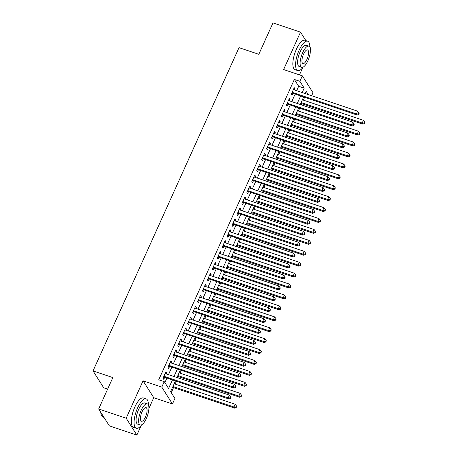 <?xml version="1.0" encoding="UTF-8"?>
<svg xmlns="http://www.w3.org/2000/svg" width="458" height="458" viewBox="0 0 458 458"><rect width="100%" height="100%" fill="white"/><g stroke="black" fill="none" stroke-linecap="round" stroke-linejoin="round"><path stroke-width="0.69" d="M175.397 381.033L170.588 391.676L174.916 398.517L172.454 403.979L161.777 387.107L164.245 381.646L168.573 388.487L172.391 380.02M148.896 408.433L153.745 397.693L172.454 403.979M153.745 397.693L143.068 380.816L126.179 418.223L98.665 408.977L109.342 425.854L136.85 435.1L141.253 425.362M107.63 389.117L103.708 387.8L93.031 370.923L239.002 47.643L258.81 54.302L272.985 22.9L300.5 32.146L283.611 69.553L302.32 75.839L312.991 92.716L311.635 95.722M299.492 74.889L302.749 67.675M310.398 50.746L311.177 49.023L309.871 46.956M171.218 392.672L173.519 387.582M175.105 384.073L176.336 381.348M177.916 377.839L178.448 376.659M180.034 373.15L181.265 370.425M182.851 366.915L183.383 365.742M184.963 362.232L186.194 359.501M187.78 355.992L188.312 354.818M189.898 351.309L191.129 348.584M192.715 345.074L193.242 343.895M194.827 340.386L196.058 337.66M197.644 334.151L198.177 332.977M199.757 329.468L200.988 326.737M202.573 323.228L203.106 322.054M204.692 318.545L205.923 315.82M207.508 312.31L208.035 311.131M209.621 307.621L210.852 304.896M212.438 301.387L212.97 300.213M214.556 296.698L215.787 293.973M217.367 290.464L217.899 289.29M219.485 285.781L220.716 283.05M222.302 279.54L222.828 278.367M224.414 274.857L225.645 272.132M227.231 268.623L227.763 267.443M229.349 263.934L230.58 261.209M232.16 257.699L232.693 256.526M234.278 253.016L235.509 250.286M237.095 246.776L237.628 245.602M239.208 242.093L240.439 239.368M242.024 235.859L242.557 234.679M244.143 231.17L245.374 228.445M246.959 224.935L247.486 223.762M249.072 220.246L250.303 217.521M251.889 214.012L252.421 212.838M254.001 209.329L255.232 206.604M256.818 203.089L257.35 201.915M258.936 198.406L260.167 195.681M261.753 192.171L262.279 190.992M263.865 187.482L265.096 184.757M266.682 181.248L267.214 180.074M268.8 176.565L270.031 173.834M271.611 170.324L272.144 169.151M273.729 165.641L274.96 162.916M276.546 159.407L277.073 158.228M278.659 154.718L279.89 151.993M281.475 148.484L282.008 147.31M283.594 143.801L284.824 141.07M286.405 137.56L286.937 136.387M288.523 132.877L289.754 130.152M291.34 126.637L291.872 125.463M293.452 121.954L294.683 119.229M296.269 115.719L296.801 114.54M298.387 111.031L299.618 108.306M301.204 104.796L301.73 103.623M303.316 100.113L304.547 97.382M126.179 418.223L136.85 435.1M305.835 40.585L300.5 32.146M166.22 373.905L166.729 372.772L166.008 371.633L163.048 378.188L163.769 379.327L164.634 377.415M171.149 362.982L171.664 361.854L170.943 360.715L167.983 367.264L168.704 368.404L169.569 366.492M176.084 352.065L176.593 350.931L175.872 349.792L172.912 356.341L173.634 357.486L174.498 355.574M181.013 341.141L181.523 340.008L180.801 338.868L177.847 345.424L178.568 346.563L179.427 344.651M185.942 330.218L186.458 329.09L185.736 327.945L182.776 334.5L183.498 335.64L184.362 333.727M190.877 319.3L191.387 318.167L190.665 317.028L187.706 323.577L188.427 324.716L189.291 322.81M195.806 308.377L196.316 307.244L195.595 306.104L192.641 312.659L193.362 313.799L194.221 311.887M200.741 297.454L201.251 296.32L200.53 295.181L197.57 301.736L198.291 302.875L199.156 300.963M205.671 286.531L206.18 285.403L205.459 284.263L202.499 290.813L203.22 291.952L204.085 290.046M210.6 275.613L211.115 274.479L210.394 273.34L207.434 279.89L208.155 281.035L209.014 279.122M215.535 264.69L216.044 263.556L215.323 262.417L212.363 268.972L213.084 270.111L213.949 268.199M220.464 253.766L220.974 252.639L220.252 251.494L217.292 258.049L218.014 259.188L218.878 257.276M225.393 242.849L225.909 241.715L225.187 240.576L222.227 247.125L222.949 248.27L223.813 246.358M230.328 231.925L230.838 230.792L230.116 229.653L227.157 236.208L227.878 237.347L228.742 235.435M235.257 221.002L235.767 219.869L235.046 218.729L232.091 225.284L232.813 226.424L233.672 224.512M240.187 210.079L240.702 208.951L239.981 207.812L237.021 214.361L237.742 215.5L238.607 213.594M245.122 199.161L245.631 198.028L244.91 196.888L241.95 203.444L242.671 204.583L243.536 202.671M250.051 188.238L250.56 187.104L249.839 185.965L246.885 192.52L247.606 193.66L248.465 191.747M254.986 177.315L255.495 176.187L254.774 175.042L251.814 181.597L252.535 182.736L253.4 180.824M259.915 166.397L260.425 165.264L259.703 164.124L256.743 170.674L257.465 171.819L258.329 169.907M264.844 155.474L265.359 154.34L264.638 153.201L261.678 159.756L262.4 160.895L263.258 158.983M269.779 144.551L270.289 143.423L269.567 142.278L266.608 148.833L267.329 149.972L268.193 148.06M274.708 133.633L275.218 132.499L274.497 131.36L271.537 137.91L272.258 139.049L273.123 137.142M279.638 122.71L280.153 121.576L279.432 120.437L276.472 126.992L277.193 128.131L278.058 126.219M284.573 111.786L285.082 110.653L284.361 109.514L281.401 116.069L282.122 117.208L282.987 115.296M289.502 100.863L290.011 99.735L289.29 98.596L286.336 105.145L287.057 106.285L287.916 104.372M296.687 90.701L298.679 86.293L294.351 79.452L158.737 379.796L164.245 381.646M164.874 382.642L166.889 378.171M168.475 374.661L171.819 367.253M173.405 363.744L176.754 356.33M178.334 352.82L181.683 345.406M183.269 341.897L186.612 334.489M188.198 330.979L191.547 323.566M193.133 320.056L196.476 312.642M198.062 309.133L201.406 301.725M202.991 298.21L206.34 290.801M207.926 287.292L211.27 279.878M212.856 276.369L216.199 268.955M217.785 265.445L221.134 258.037M222.72 254.528L226.063 247.114M227.649 243.604L230.998 236.191M232.578 232.681L235.927 225.273M237.513 221.758L240.856 214.35M242.442 210.84L245.791 203.426M247.372 199.917L250.721 192.503M252.306 188.994L255.65 181.586M257.236 178.076L260.585 170.662M262.171 167.153L265.514 159.739M267.1 156.23L270.443 148.821M272.029 145.312L275.378 137.898M276.964 134.389L280.307 126.975M281.893 123.465L285.242 116.051M286.822 112.542L290.172 105.134M291.757 101.624L295.101 94.211M294.431 89.945L294.946 88.812L294.225 87.673L291.265 94.222L291.986 95.367L292.851 93.455M143.068 380.816L161.777 387.107M294.351 79.452L299.853 81.301L302.32 75.839M98.665 408.977L112.84 377.581L93.031 370.923M308.263 94.588L306.202 91.331L305.194 93.558M303.608 97.067L300.265 104.481M298.679 107.991L295.33 115.405M293.75 118.914L290.401 126.322M288.815 129.837L285.471 137.245M283.886 140.755L280.536 148.169M278.956 151.678L275.607 159.092M274.021 162.601L270.678 170.01M269.092 173.519L265.743 180.933M264.157 184.442L260.814 191.856M259.228 195.366L255.885 202.774M254.299 206.289L250.95 213.697M249.364 217.206L246.02 224.62M244.435 228.13L241.091 235.544M239.505 239.053L236.156 246.461M234.57 249.971L231.227 257.385M229.641 260.894L226.292 268.308M224.712 271.817L221.363 279.225M219.777 282.735L216.434 290.149M214.848 293.658L211.499 301.072M209.913 304.581L206.569 311.995M204.984 315.505L201.64 322.913M200.054 326.422L196.705 333.836M195.119 337.346L191.776 344.76M190.19 348.269L186.847 355.677M185.261 359.186L181.912 366.6M180.326 370.11L176.983 377.524M302.188 92.55L304.181 88.142L299.853 81.301M173.977 376.51L177.32 369.102M178.906 365.593L182.255 358.179M183.841 354.669L187.185 347.256M188.77 343.746L192.114 336.338M193.7 332.829L197.049 325.415M198.635 321.905L201.978 314.491M203.564 310.982L206.913 303.568M208.493 300.059L211.842 292.651M213.428 289.141L216.771 281.727M218.357 278.218L221.706 270.804M223.286 267.295L226.636 259.886M228.221 256.377L231.565 248.963M233.151 245.454L236.5 238.04M238.086 234.53L241.429 227.122M243.015 223.607L246.358 216.199M247.944 212.689L251.293 205.276M252.879 201.766L256.222 194.352M257.808 190.843L261.157 183.435M262.737 179.925L266.087 172.511M267.672 169.002L271.016 161.588M272.602 158.079L275.951 150.671M277.531 147.155L280.88 139.747M282.466 136.238L285.809 128.824M287.395 125.315L290.744 117.901M292.33 114.391L295.673 106.983M297.259 103.474L300.603 96.06M298.679 86.293L304.181 88.142M293.87 88.451L294.946 88.812M288.941 99.375L290.011 99.735M284.006 110.292L285.082 110.653M279.077 121.215L280.153 121.576M274.147 132.139L275.218 132.499M269.212 143.062L270.289 143.423M264.283 153.98L265.359 154.34M259.354 164.903L260.425 165.264M254.419 175.826L255.495 176.187M249.49 186.744L250.56 187.104M244.561 197.667L245.631 198.028M239.626 208.59L240.702 208.951M234.696 219.508L235.767 219.869M229.761 230.431L230.838 230.792M224.832 241.355L225.909 241.715M219.903 252.278L220.974 252.639M214.968 263.195L216.044 263.556M210.039 274.119L211.115 274.479M205.11 285.042L206.18 285.403M200.175 295.96L201.251 296.32M195.245 306.883L196.316 307.244M190.316 317.806L191.387 318.167M185.381 328.73L186.458 329.09M180.452 339.647L181.523 340.008M175.517 350.57L176.593 350.931M170.588 361.494L171.664 361.854M165.659 372.411L166.729 372.772M291.838 92.951L357.12 115.05L356.398 113.91L292.13 92.316M358.414 113.916L358.706 114.368L359.198 113.281L358.906 112.823L358.414 113.916L356.398 113.91L357.629 111.179L293.36 89.585M357.12 115.05L358.706 114.368M358.906 112.823L357.629 111.179M300.797 103.308L362.891 124.17L362.169 123.03L363.4 120.299L302.377 99.798M301.146 102.529L362.169 123.03L364.184 123.036L364.476 123.494L364.969 122.401L364.677 121.942L364.184 123.036M363.4 120.299L364.677 121.942M364.476 123.494L362.891 124.17M264.873 40.871A15.125 5.313 -71.4 0 1 265.64 39.044A15.125 5.313 -71.4 0 1 266.476 37.321M309.866 47.226A15.498 5.444 108.6 0 0 307.667 41.197A15.498 5.444 108.6 0 0 299.12 50.191A15.498 5.444 108.6 0 0 297.792 70.584A15.498 5.444 108.6 0 0 303.185 67.108M307.667 41.197L304.913 40.275A15.498 5.444 108.6 0 0 296.372 49.264A15.498 5.444 108.6 0 0 295.038 69.656L297.792 70.584M301.702 67.32L299.171 66.467A11.158 3.922 -71.4 0 1 300.133 51.788A11.158 3.922 -71.4 0 1 306.282 45.313L308.812 46.161A11.158 3.922 108.6 0 0 302.664 52.636A11.158 3.922 108.6 0 0 301.702 67.32A11.158 3.922 108.6 0 0 307.856 60.845A11.158 3.922 108.6 0 0 308.812 46.161M303.585 54.096A7.191 2.525 108.6 0 0 302.967 63.559A7.191 2.525 108.6 0 0 306.934 59.385A7.191 2.525 108.6 0 0 307.553 49.922A7.191 2.525 108.6 0 0 303.585 54.096M103.371 398.552A15.125 5.313 -71.4 0 1 104.143 396.731A15.125 5.313 -71.4 0 1 104.974 395.008M148.369 404.906A15.498 5.444 108.6 0 0 146.165 398.884A15.498 5.444 108.6 0 0 137.623 407.872A15.498 5.444 108.6 0 0 136.289 428.264A15.498 5.444 108.6 0 0 141.688 424.795M146.165 398.884L143.411 397.956A15.498 5.444 108.6 0 0 134.87 406.95A15.498 5.444 108.6 0 0 133.541 427.343L136.289 428.264M140.205 425.001L137.675 424.154A11.158 3.922 -71.4 0 1 138.631 409.469A11.158 3.922 -71.4 0 1 144.785 402.994L147.316 403.847A11.158 3.922 108.6 0 0 141.161 410.322A11.158 3.922 108.6 0 0 140.205 425.001A11.158 3.922 108.6 0 0 146.354 418.532A11.158 3.922 108.6 0 0 147.316 403.847M142.083 411.776A7.191 2.525 108.6 0 0 141.47 421.24A7.191 2.525 108.6 0 0 145.432 417.072A7.191 2.525 108.6 0 0 146.05 407.609A7.191 2.525 108.6 0 0 142.083 411.776M100.892 412.498A15.498 5.444 108.6 0 0 101.481 415.377A15.498 5.444 108.6 0 0 103.056 417.101L104 417.415M101.481 415.377L101.304 414.954A15.125 5.313 -71.4 0 1 100.737 412.257M286.908 103.874L352.191 125.973L351.469 124.834L287.195 103.233M353.484 124.834L353.771 125.292L354.263 124.198L353.977 123.746L353.484 124.834L351.469 124.834L352.7 122.103L288.431 100.502M352.191 125.973L353.771 125.292M353.977 123.746L352.7 122.103M281.973 114.798L347.256 136.896L346.534 135.751L282.265 114.157M348.555 135.757L348.841 136.215L349.334 135.121L349.048 134.663L348.555 135.757L346.534 135.751L347.771 133.02L283.496 111.426M347.256 136.896L348.841 136.215M349.048 134.663L347.771 133.02M277.044 125.715L342.326 147.814L341.605 146.674L277.336 125.08M343.62 146.68L343.912 147.132L344.405 146.045L344.113 145.587L343.62 146.68L341.605 146.674L342.836 143.944L278.567 122.349M342.326 147.814L343.912 147.132M344.113 145.587L342.836 143.944M272.115 136.639L337.397 158.737L336.676 157.598L272.401 135.997M338.691 157.598L338.977 158.056L339.47 156.962L339.183 156.51L338.691 157.598L336.676 157.598L337.907 154.867L273.638 133.272M337.397 158.737L338.977 158.056M339.183 156.51L337.907 154.867M295.862 114.225L357.961 135.093L357.24 133.954L358.471 131.223L297.448 110.716M296.217 113.447L357.24 133.954L359.255 133.959L359.541 134.412L360.034 133.324L359.748 132.866L359.255 133.959M358.471 131.223L359.748 132.866M359.541 134.412L357.961 135.093M290.933 125.148L353.026 146.016L352.305 144.877L353.542 142.146L292.519 121.639M291.282 124.37L352.305 144.877L354.326 144.877L354.612 145.335L355.105 144.241L354.818 143.789L354.326 144.877M353.542 142.146L354.818 143.789M354.612 145.335L353.026 146.016M285.998 136.072L348.097 156.939L347.376 155.794L348.607 153.069L287.584 132.562M286.353 135.293L347.376 155.794L349.391 155.8L349.683 156.258L350.175 155.165L349.883 154.707L349.391 155.8M348.607 153.069L349.883 154.707M349.683 156.258L348.097 156.939M281.069 146.995L343.162 167.857L342.441 166.718L343.677 163.987L282.655 143.486M281.424 146.211L342.441 166.718L344.462 166.723L344.748 167.176L345.24 166.088L344.954 165.63L344.462 166.723M343.677 163.987L344.954 165.63M344.748 167.176L343.162 167.857M267.18 147.562L332.462 169.66L331.741 168.521L267.472 146.921M333.756 168.521L334.048 168.979L334.54 167.886L334.254 167.428L333.756 168.521L331.741 168.521L332.977 165.79L268.703 144.19M332.462 169.66L334.048 168.979M334.254 167.428L332.977 165.79M276.14 157.913L338.233 178.78L337.512 177.641L338.743 174.91L277.725 154.403M276.489 157.134L337.512 177.641L339.527 177.641L339.819 178.099L340.311 177.006L340.025 176.553L339.527 177.641M338.743 174.91L340.025 176.553M339.819 178.099L338.233 178.78M262.251 158.485L327.533 180.578L326.812 179.439L262.537 157.844M328.827 179.444L329.119 179.902L329.611 178.809L329.319 178.351L328.827 179.444L326.812 179.439L328.043 176.708L263.774 155.113M327.533 180.578L329.119 179.902M329.319 178.351L328.043 176.708M271.205 168.836L333.304 189.704L332.582 188.564L333.813 185.834L272.791 165.327M271.56 168.057L332.582 188.564L334.598 188.564L334.884 189.022L335.382 187.929L335.09 187.471L334.598 188.564M333.813 185.834L335.09 187.471M334.884 189.022L333.304 189.704M257.322 169.403L322.598 191.501L321.877 190.362L257.608 168.767M323.898 190.368L324.184 190.82L324.676 189.726L324.39 189.274L323.898 190.368L321.877 190.362L323.113 187.631L258.839 166.036M322.598 191.501L324.184 190.82M324.39 189.274L323.113 187.631M266.275 179.759L328.369 200.621L327.647 199.482L328.884 196.751L267.861 176.25M266.625 178.981L327.647 199.482L329.668 199.488L329.955 199.946L330.447 198.852L330.161 198.394L329.668 199.488M328.884 196.751L330.161 198.394M329.955 199.946L328.369 200.621M252.387 180.326L317.669 202.425L316.947 201.285L252.679 179.685M318.963 201.285L319.255 201.743L319.747 200.65L319.461 200.198L318.963 201.285L316.947 201.285L318.178 198.554L253.909 176.954M317.669 202.425L319.255 201.743M319.461 200.198L318.178 198.554M261.346 190.677L323.44 211.544L322.718 210.405L323.949 207.674L262.926 187.167M261.695 189.898L322.718 210.405L324.733 210.411L325.025 210.863L325.518 209.775L325.226 209.317L324.733 210.411M323.949 207.674L325.226 209.317M325.025 210.863L323.44 211.544M247.457 191.249L312.74 213.348L312.018 212.203L247.744 190.608M314.033 212.209L314.32 212.667L314.818 211.573L314.526 211.115L314.033 212.209L312.018 212.203L313.249 209.472L248.98 187.877M312.74 213.348L314.32 212.667M314.526 211.115L313.249 209.472M256.411 201.6L318.51 222.468L317.789 221.329L319.02 218.598L257.997 198.091M256.766 200.822L317.789 221.329L319.804 221.329L320.09 221.786L320.589 220.693L320.297 220.241L319.804 221.329M319.02 218.598L320.297 220.241M320.09 221.786L318.51 222.468M242.528 202.167L307.805 224.265L307.083 223.126L242.814 201.531M309.104 223.132L309.39 223.584L309.883 222.496L309.597 222.038L309.104 223.132L307.083 223.126L308.32 220.395L244.045 198.801M307.805 224.265L309.39 223.584M309.597 222.038L308.32 220.395M251.482 212.523L313.575 233.391L312.854 232.246L314.091 229.515L253.068 209.014M251.831 211.745L312.854 232.246L314.875 232.252L315.161 232.71L315.654 231.616L315.367 231.158L314.875 232.252M314.091 229.515L315.367 231.158M315.161 232.71L313.575 233.391M237.593 213.09L302.875 235.189L302.154 234.049L237.885 212.449M304.169 234.049L304.461 234.507L304.954 233.414L304.662 232.962L304.169 234.049L302.154 234.049L303.385 231.319L239.116 209.718M302.875 235.189L304.461 234.507M304.662 232.962L303.385 231.319M246.553 223.447L308.646 244.309L307.925 243.169L309.156 240.439L248.133 219.932M246.902 222.662L307.925 243.169L309.94 243.175L310.232 243.627L310.724 242.54L310.432 242.082L309.94 243.175M309.156 240.439L310.432 242.082M310.232 243.627L308.646 244.309M232.664 224.014L297.946 246.112L297.225 244.967L232.95 223.372M299.24 244.973L299.526 245.431L300.019 244.337L299.732 243.879L299.24 244.973L297.225 244.967L298.456 242.242L234.187 220.641M297.946 246.112L299.526 245.431M299.732 243.879L298.456 242.242M241.618 234.364L303.717 255.232L302.996 254.093L304.226 251.362L243.204 230.855M241.973 233.586L302.996 254.093L305.011 254.093L305.297 254.551L305.789 253.457L305.503 253.005L305.011 254.093M304.226 251.362L305.503 253.005M305.297 254.551L303.717 255.232M227.729 234.937L293.011 257.03L292.29 255.89L228.021 234.296M294.311 255.896L294.597 256.354L295.089 255.261L294.803 254.803L294.311 255.896L292.29 255.89L293.526 253.16L229.252 231.565M293.011 257.03L294.597 256.354M294.803 254.803L293.526 253.16M236.689 245.288L298.782 266.155L298.061 265.016L299.297 262.285L238.274 241.778M237.038 244.509L298.061 265.016L300.082 265.016L300.368 265.474L300.86 264.38L300.574 263.923L300.082 265.016M299.297 262.285L300.574 263.923M300.368 265.474L298.782 266.155M222.8 245.854L288.082 267.953L287.361 266.814L223.092 245.219M289.376 266.819L289.668 267.272L290.16 266.178L289.868 265.726L289.376 266.819L287.361 266.814L288.592 264.083L224.323 242.488M288.082 267.953L289.668 267.272M289.868 265.726L288.592 264.083M231.754 256.211L293.853 277.073L293.131 275.934L294.362 273.203L233.34 252.701M232.109 255.432L293.131 275.934L295.147 275.939L295.439 276.397L295.931 275.304L295.639 274.846L295.147 275.939M294.362 273.203L295.639 274.846M295.439 276.397L293.853 277.073M217.871 256.778L283.153 278.876L282.431 277.737L218.157 256.137M284.447 277.737L284.733 278.195L285.225 277.101L284.939 276.643L284.447 277.737L282.431 277.737L283.662 275.006L219.393 253.406M283.153 278.876L284.733 278.195M284.939 276.643L283.662 275.006M226.825 267.129L288.918 287.996L288.197 286.857L289.433 284.126L228.41 263.619M227.179 266.35L288.197 286.857L290.217 286.863L290.504 287.315L290.996 286.221L290.71 285.769L290.217 286.863M289.433 284.126L290.71 285.769M290.504 287.315L288.918 287.996M212.936 267.701L278.218 289.794L277.496 288.654L213.228 267.06M279.512 288.66L279.804 289.118L280.296 288.025L280.01 287.567L279.512 288.66L277.496 288.654L278.733 285.924L214.459 264.329M278.218 289.794L279.804 289.118M280.01 287.567L278.733 285.924M221.895 278.052L283.989 298.919L283.267 297.78L284.498 295.049L223.481 274.542M222.244 277.273L283.267 297.78L285.282 297.78L285.574 298.238L286.067 297.145L285.781 296.692L285.282 297.78M284.498 295.049L285.781 296.692M285.574 298.238L283.989 298.919M208.006 278.619L273.289 300.717L272.567 299.578L208.293 277.983M274.582 299.584L274.874 300.036L275.367 298.948L275.075 298.49L274.582 299.584L272.567 299.578L273.798 296.847L209.529 275.252M273.289 300.717L274.874 300.036M275.075 298.49L273.798 296.847M216.96 288.975L279.059 309.843L278.338 308.698L279.569 305.967L218.546 285.466M217.315 288.197L278.338 308.698L280.353 308.703L280.639 309.161L281.138 308.068L280.846 307.61L280.353 308.703M279.569 305.967L280.846 307.61M280.639 309.161L279.059 309.843M203.077 289.542L268.354 311.64L267.632 310.501L203.363 288.901M269.653 310.501L269.939 310.959L270.432 309.866L270.146 309.413L269.653 310.501L267.632 310.501L268.869 307.77L204.594 286.17M268.354 311.64L269.939 310.959M270.146 309.413L268.869 307.77M212.031 299.898L274.124 320.76L273.403 319.621L274.64 316.89L213.617 296.383M212.38 299.114L273.403 319.621L275.424 319.627L275.71 320.079L276.203 318.991L275.916 318.533L275.424 319.627M274.64 316.89L275.916 318.533M275.71 320.079L274.124 320.76M198.142 300.465L263.424 322.564L262.703 321.419L198.434 299.824M264.718 321.424L265.01 321.882L265.503 320.789L265.216 320.331L264.718 321.424L262.703 321.419L263.934 318.694L199.665 297.093M263.424 322.564L265.01 321.882M265.216 320.331L263.934 318.694M207.102 310.816L269.195 331.684L268.474 330.544L269.705 327.814L208.682 307.307M207.451 310.037L268.474 330.544L270.489 330.544L270.781 331.002L271.273 329.909L270.981 329.457L270.489 330.544M269.705 327.814L270.981 329.457M270.781 331.002L269.195 331.684M193.213 311.383L258.495 333.481L257.774 332.342L193.499 310.747M259.789 332.348L260.075 332.8L260.573 331.712L260.281 331.254L259.789 332.348L257.774 332.342L259.005 329.611L194.736 308.016M258.495 333.481L260.075 332.8M260.281 331.254L259.005 329.611M202.167 321.739L264.266 342.607L263.545 341.462L264.776 338.737L203.753 318.23M202.522 320.961L263.545 341.462L265.56 341.468L265.846 341.926L266.344 340.832L266.052 340.374L265.56 341.468M264.776 338.737L266.052 340.374M265.846 341.926L264.266 342.607M188.284 322.306L253.56 344.405L252.839 343.265L188.57 321.665M254.86 343.271L255.146 343.723L255.638 342.63L255.352 342.178L254.86 343.271L252.839 343.265L254.076 340.534L189.801 318.94M253.56 344.405L255.146 343.723M255.352 342.178L254.076 340.534M197.238 332.663L259.331 353.524L258.61 352.385L259.846 349.654L198.824 329.153M197.587 331.878L258.61 352.385L260.631 352.391L260.917 352.843L261.409 351.755L261.123 351.297L260.631 352.391M259.846 349.654L261.123 351.297M260.917 352.843L259.331 353.524M183.349 333.229L248.631 355.328L247.91 354.189L183.641 332.588M249.925 354.189L250.217 354.647L250.709 353.553L250.417 353.095L249.925 354.189L247.91 354.189L249.141 351.458L184.872 329.857M248.631 355.328L250.217 354.647M250.417 353.095L249.141 351.458M192.308 343.58L254.402 364.448L253.68 363.309L254.911 360.578L193.889 340.071M192.658 342.802L253.68 363.309L255.696 363.314L255.988 363.767L256.48 362.673L256.188 362.221L255.696 363.314M254.911 360.578L256.188 362.221M255.988 363.767L254.402 364.448M178.42 344.153L243.702 366.245L242.98 365.106L178.706 343.511M244.996 365.112L245.282 365.57L245.774 364.476L245.488 364.018L244.996 365.112L242.98 365.106L244.211 362.375L179.942 340.781M243.702 366.245L245.282 365.57M245.488 364.018L244.211 362.375M187.374 354.503L249.473 375.371L248.751 374.232L249.982 371.501L188.959 350.994M187.728 353.725L248.751 374.232L250.766 374.232L251.053 374.69L251.545 373.596L251.259 373.138L250.766 374.232M249.982 371.501L251.259 373.138M251.053 374.69L249.473 375.371M173.485 355.07L238.767 377.169L238.046 376.029L173.777 354.435M240.066 376.035L240.353 376.487L240.845 375.4L240.559 374.942L240.066 376.035L238.046 376.029L239.282 373.299L175.008 351.704M238.767 377.169L240.353 376.487M240.559 374.942L239.282 373.299M182.444 365.427L244.538 386.289L243.816 385.149L245.053 382.419L184.03 361.917M182.794 364.648L243.816 385.149L245.837 385.155L246.123 385.613L246.616 384.52L246.33 384.062L245.837 385.155M245.053 382.419L246.33 384.062M246.123 385.613L244.538 386.289M168.555 365.994L233.838 388.092L233.116 386.953L168.847 365.352M235.131 386.953L235.423 387.411L235.916 386.317L235.624 385.865L235.131 386.953L233.116 386.953L234.347 384.222L170.078 362.621M233.838 388.092L235.423 387.411M235.624 385.865L234.347 384.222M177.509 376.344L239.608 397.212L238.887 396.073L240.118 393.342L179.095 372.835M177.864 375.566L238.887 396.073L240.902 396.078L241.194 396.531L241.687 395.443L241.395 394.985L240.902 396.078M240.118 393.342L241.395 394.985M241.194 396.531L239.608 397.212M163.626 376.917L228.908 399.015L228.187 397.87L163.912 376.276M230.202 397.876L230.489 398.334L230.981 397.241L230.695 396.783L230.202 397.876L228.187 397.87L229.418 395.14L165.149 373.545M228.908 399.015L230.489 398.334M230.695 396.783L229.418 395.14M172.58 387.268L234.673 408.135L233.958 406.996L235.189 404.265L174.166 383.758M172.935 386.489L233.958 406.996L235.973 406.996L236.259 407.454L236.752 406.361L236.465 405.908L235.973 406.996M235.189 404.265L236.465 405.908M236.259 407.454L234.673 408.135"/></g></svg>
